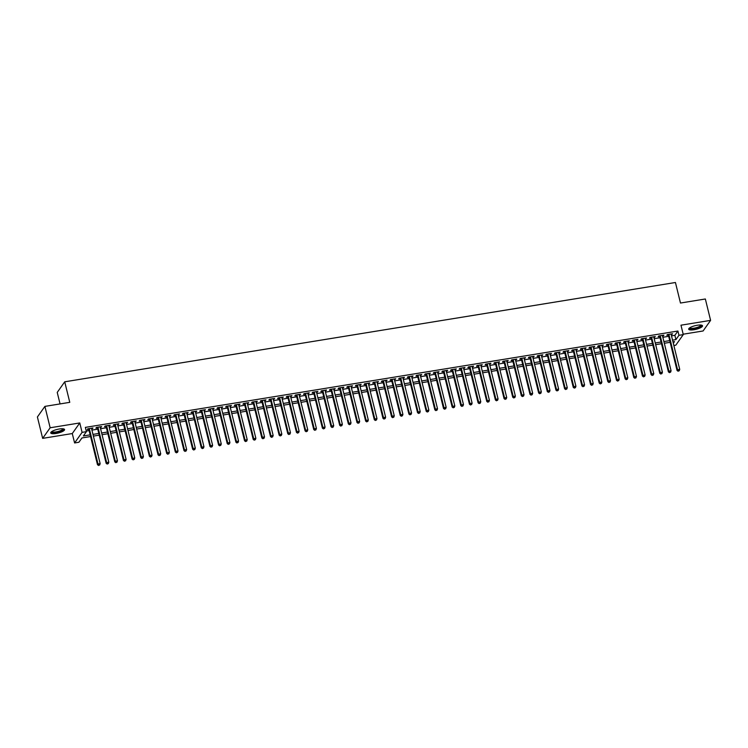 <?xml version="1.0" encoding="UTF-8"?>
<svg xmlns="http://www.w3.org/2000/svg" width="748" height="748" viewBox="0 0 748 748"><rect width="100%" height="100%" fill="white"/><g stroke="black" fill="none" stroke-linecap="round" stroke-linejoin="round"><path stroke-width="1.12" d="M56.063 433.475A7.125 1.87 166.2 0 0 64.562 429.539A7.125 1.87 166.2 0 0 59.223 429.006A7.125 1.87 166.2 0 0 50.733 432.933A7.125 1.87 166.2 0 0 56.063 433.475M694.022 329.737A7.125 1.87 166.2 0 0 702.522 325.801A7.125 1.87 166.2 0 0 697.183 325.268A7.125 1.87 166.2 0 0 688.693 329.195A7.125 1.87 166.2 0 0 694.022 329.737M90.573 436.551L81.953 437.954L78.914 442.255L74.594 442.956L82.084 432.363L86.413 431.652L83.374 435.953L90.162 434.85M72.276 433.55L79.774 422.947L50.153 427.772L44.899 406.388L37.4 416.982L42.655 438.365L72.276 433.55L74.594 442.956M60.055 403.92L57.231 392.41L64.721 381.807L675.435 282.501L680.474 303.034L705.345 298.985L710.6 320.368L680.97 325.193L683.279 334.599L675.79 345.193L673.864 345.511M683.186 334.206L703.101 330.971L710.6 320.368M50.153 427.772L42.655 438.365M91.611 428.838L92.976 427.978L87.787 428.819L87.282 429.539L88.797 429.296M100.26 427.426L101.625 426.575L96.436 427.417L95.931 428.137L97.446 427.884M108.909 426.023L110.274 425.163L105.085 426.014L104.58 426.725L106.094 426.482M117.567 424.612L118.923 423.761L113.733 424.602L113.228 425.322L114.743 425.07M126.216 423.209L127.581 422.349L122.392 423.2L121.877 423.91L123.392 423.667M134.864 421.797L136.23 420.946L131.04 421.788L130.535 422.508L132.041 422.255M143.513 420.395L144.878 419.535L139.689 420.385L139.184 421.096L140.699 420.853M152.162 418.992L153.527 418.132L148.338 418.974L147.833 419.693L149.348 419.45M160.811 417.58L162.176 416.73L156.987 417.571L156.482 418.282L157.996 418.039M169.469 416.178L170.825 415.318L165.635 416.159L165.13 416.879L166.645 416.636M178.118 414.766L179.483 413.915L174.293 414.757L173.779 415.477L175.294 415.224M186.766 413.364L188.131 412.503L182.942 413.354L182.437 414.065L183.943 413.822M195.415 411.952L196.78 411.101L191.591 411.942L191.086 412.662L192.601 412.41M204.064 410.549L205.429 409.689L200.24 410.54L199.735 411.25L201.249 411.007M212.713 409.137L214.078 408.286L208.888 409.128L208.383 409.848L209.898 409.595M221.371 407.735L222.726 406.884L217.537 407.725L217.032 408.436L218.547 408.193M230.019 406.332L231.384 405.472L226.195 406.314L225.681 407.034L227.196 406.79M238.668 404.92L240.033 404.07L234.844 404.911L234.339 405.622L235.844 405.379M247.317 403.518L248.682 402.658L243.493 403.499L242.988 404.219L244.503 403.976M255.966 402.106L257.331 401.255L252.141 402.097L251.637 402.817L253.151 402.564M264.614 400.704L265.979 399.843L260.79 400.694L260.285 401.405L261.8 401.162M273.272 399.292L274.628 398.441L269.439 399.282L268.934 400.002L270.449 399.75M281.921 397.889L283.286 397.029L278.097 397.88L277.583 398.591L279.098 398.347M290.57 396.477L291.935 395.627L286.746 396.468L286.241 397.188L287.746 396.945M299.219 395.075L300.584 394.224L295.395 395.066L294.89 395.776L296.404 395.533M307.867 393.672L309.233 392.812L304.043 393.654L303.538 394.374L305.053 394.131M316.516 392.261L317.881 391.41L312.692 392.251L312.187 392.971L313.702 392.719M325.174 390.858L326.53 389.998L321.341 390.839L320.836 391.559L322.351 391.316M333.823 389.446L335.188 388.595L329.999 389.437L329.485 390.157L330.999 389.904M342.472 388.044L343.837 387.184L338.648 388.034L338.143 388.745L339.648 388.502M351.121 386.632L352.486 385.781L347.296 386.623L346.791 387.342L348.306 387.09M359.769 385.229L361.134 384.369L355.945 385.22L355.44 385.931L356.955 385.688M368.418 383.827L369.783 382.967L364.594 383.808L364.089 384.528L365.604 384.285M377.076 382.415L378.432 381.564L373.243 382.406L372.738 383.116L374.252 382.873M385.725 381.013L387.09 380.152L381.901 380.994L381.387 381.714L382.901 381.471M394.374 379.601L395.739 378.75L390.55 379.591L390.045 380.311L391.55 380.059M403.022 378.198L404.388 377.338L399.198 378.189L398.693 378.899L400.208 378.656M411.671 376.786L413.036 375.935L407.847 376.777L407.342 377.497L408.857 377.244M420.32 375.384L421.685 374.524L416.496 375.374L415.991 376.085L417.506 375.842M428.978 373.972L430.334 373.121L425.144 373.963L424.64 374.683L426.154 374.43M437.627 372.569L438.992 371.709L433.803 372.56L433.288 373.271L434.803 373.028M446.276 371.167L447.641 370.307L442.451 371.148L441.946 371.868L443.452 371.625M454.924 369.755L456.289 368.904L451.1 369.746L450.595 370.456L452.11 370.213M463.573 368.353L464.938 367.492L459.749 368.334L459.244 369.054L460.759 368.811M472.222 366.941L473.587 366.09L468.398 366.931L467.893 367.651L469.407 367.399M480.88 365.538L482.236 364.678L477.046 365.529L476.541 366.24L478.056 365.996M489.529 364.126L490.894 363.276L485.704 364.117L485.19 364.837L486.705 364.585M498.177 362.724L499.542 361.864L494.353 362.715L493.848 363.425L495.354 363.182M506.826 361.312L508.191 360.461L503.002 361.303L502.497 362.023L504.012 361.77M515.475 359.91L516.84 359.059L511.651 359.9L511.146 360.611L512.66 360.368M524.124 358.507L525.489 357.647L520.299 358.488L519.795 359.208L521.309 358.965M532.782 357.095L534.137 356.244L528.948 357.086L528.443 357.796L529.958 357.553M541.43 355.693L542.796 354.833L537.606 355.674L537.092 356.394L538.607 356.151M550.079 354.281L551.444 353.43L546.255 354.272L545.75 354.991L547.255 354.739M558.728 352.878L560.093 352.018L554.904 352.869L554.399 353.58L555.914 353.337M567.377 351.466L568.742 350.616L563.553 351.457L563.048 352.177L564.562 351.925M576.025 350.064L577.391 349.204L572.201 350.055L571.696 350.765L573.211 350.522M584.684 348.652L586.039 347.801L580.85 348.643L580.345 349.363L581.86 349.12M593.332 347.25L594.697 346.399L589.508 347.24L588.994 347.951L590.509 347.708M601.981 345.847L603.346 344.987L598.157 345.828L597.652 346.548L599.157 346.305M610.63 344.435L611.995 343.584L606.806 344.426L606.301 345.146L607.815 344.893M619.279 343.033L620.644 342.173L615.454 343.023L614.95 343.734L616.464 343.491M627.927 341.621L629.292 340.77L624.103 341.612L623.598 342.332L625.113 342.079M636.585 340.218L637.941 339.358L632.752 340.209L632.247 340.92L633.762 340.677M645.234 338.807L646.599 337.956L641.41 338.797L640.896 339.517L642.41 339.265M653.883 337.404L655.248 336.544L650.059 337.395L649.554 338.105L651.059 337.862M662.532 336.002L663.897 335.141L658.707 335.983L658.203 336.703L659.717 336.46M671.498 335.871L674.864 335.319L677.912 331.027L85.365 427.379L86.413 431.652M86.263 431.035L89.106 430.577M91.929 430.109L97.754 429.165M100.578 428.707L106.412 427.763M109.227 427.304L115.061 426.351M117.875 425.893L123.71 424.948M126.524 424.49L132.359 423.536M135.182 423.078L141.007 422.134M143.831 421.676L149.656 420.722M152.48 420.264L158.314 419.319M161.129 418.861L166.963 417.917M169.777 417.459L175.612 416.505M178.426 416.047L184.26 415.103M187.084 414.644L192.909 413.691M195.733 413.233L201.558 412.288M204.382 411.83L210.216 410.876M213.03 410.418L218.865 409.474M221.679 409.016L227.514 408.062M230.328 407.604L236.162 406.66M238.986 406.201L244.811 405.257M247.635 404.799L253.46 403.845M256.284 403.387L262.118 402.443M264.932 401.985L270.767 401.031M273.581 400.573L279.415 399.628M282.23 399.17L288.064 398.216M290.888 397.758L296.713 396.814M299.537 396.356L305.362 395.402M308.185 394.944L314.02 394M316.834 393.541L322.669 392.597M325.483 392.139L331.317 391.185M334.132 390.727L339.966 389.783M342.79 389.325L348.615 388.371M351.438 387.913L357.264 386.968M360.087 386.51L365.922 385.557M368.736 385.098L374.57 384.154M377.385 383.696L383.219 382.752M386.033 382.284L391.868 381.34M394.692 380.882L400.517 379.937M403.34 379.479L409.165 378.525M411.989 378.067L417.823 377.123M420.638 376.665L426.472 375.711M429.287 375.253L435.121 374.309M437.935 373.85L443.77 372.897M446.593 372.439L452.418 371.494M455.242 371.036L461.067 370.092M463.891 369.634L469.725 368.68M472.54 368.222L478.374 367.277M481.188 366.819L487.023 365.866M489.837 365.407L495.672 364.463M498.495 364.005L504.32 363.051M507.144 362.593L512.969 361.649M515.793 361.191L521.627 360.237M524.442 359.779L530.276 358.834M533.09 358.376L538.925 357.432M541.739 356.974L547.573 356.02M550.397 355.562L556.222 354.617M559.046 354.159L564.871 353.206M567.695 352.747L573.529 351.803M576.343 351.345L582.178 350.391M584.992 349.933L590.827 348.989M593.641 348.531L599.475 347.577M602.29 347.119L608.124 346.174M610.948 345.716L616.773 344.772M619.596 344.314L625.431 343.36M628.245 342.902L634.08 341.958M636.894 341.499L642.728 340.546M645.543 340.088L651.377 339.143M654.191 338.685L660.026 337.731M662.85 337.273L668.675 336.329M671.18 334.59L672.545 333.739L667.356 334.58L666.851 335.291L668.366 335.048M79.774 422.947L82.084 432.363M677.912 331.027L678.96 335.3L683.279 334.599M44.899 406.388L69.77 402.34L64.721 381.807M673.312 343.276L674.5 341.602L672.966 341.855M670.152 342.313L664.317 343.257M661.494 343.715L655.669 344.669M652.845 345.127L647.02 346.072M644.196 346.53L638.362 347.483M635.548 347.942L629.713 348.886M626.899 349.344L621.064 350.288M618.25 350.756L612.416 351.7M609.592 352.158L603.767 353.103M600.943 353.561L595.118 354.515M592.294 354.973L586.46 355.917M583.646 356.375L577.811 357.329M574.997 357.787L569.163 358.731M566.348 359.19L560.514 360.143M557.69 360.601L551.865 361.546M549.041 362.004L543.216 362.948M540.393 363.406L534.558 364.36M531.744 364.818L525.909 365.763M523.095 366.221L517.261 367.175M514.446 367.633L508.612 368.577M505.788 369.035L499.963 369.989M497.14 370.447L491.314 371.391M488.491 371.85L482.656 372.803M479.842 373.261L474.008 374.206M471.193 374.664L465.359 375.608M462.545 376.066L456.71 377.02M453.886 377.478L448.061 378.423M445.238 378.881L439.413 379.834M436.589 380.293L430.755 381.237M427.94 381.695L422.106 382.649M419.291 383.107L413.457 384.051M410.643 384.509L404.808 385.463M401.985 385.921L396.16 386.866M393.336 387.324L387.511 388.268M384.687 388.726L378.853 389.68M376.038 390.138L370.204 391.082M367.39 391.541L361.555 392.494M358.741 392.952L352.906 393.897M350.083 394.355L344.258 395.309M341.434 395.767L335.609 396.711M332.785 397.169L326.951 398.114M324.136 398.572L318.302 399.526M315.488 399.984L309.653 400.928M306.839 401.386L301.005 402.34M298.181 402.798L292.356 403.742M289.532 404.201L283.707 405.154M280.883 405.612L275.049 406.557M272.235 407.015L266.4 407.969M263.586 408.427L257.751 409.371M254.937 409.829L249.103 410.774M246.279 411.232L240.454 412.185M237.63 412.644L231.805 413.588M228.982 414.046L223.147 415M220.333 415.458L214.498 416.402M211.684 416.86L205.85 417.814M203.035 418.272L197.201 419.217M194.377 419.675L188.552 420.628M185.728 421.087L179.903 422.031M177.08 422.489L171.245 423.433M168.431 423.892L162.597 424.845M159.782 425.303L153.948 426.248M151.133 426.706L145.299 427.66M142.475 428.118L136.65 429.062M133.827 429.52L128.002 430.474M125.178 430.932L119.343 431.877M116.529 432.335L110.695 433.288M107.88 433.747L102.046 434.691M99.232 435.149L93.397 436.093M672.545 340.144L675.921 339.601L678.96 335.3M92.976 434.392L98.811 433.438M101.625 432.98L107.46 432.035M110.274 431.577L116.108 430.633M118.932 430.175L124.757 429.221M127.581 428.763L133.406 427.819M136.23 427.36L142.064 426.407M144.878 425.949L150.713 425.004M153.527 424.546L159.361 423.592M162.176 423.134L168.01 422.19M170.834 421.732L176.659 420.787M179.483 420.32L185.308 419.376M188.131 418.917L193.966 417.973M196.78 417.515L202.614 416.561M205.429 416.103L211.263 415.159M214.078 414.701L219.912 413.747M222.736 413.289L228.561 412.344M231.384 411.886L237.209 410.933M240.033 410.474L245.868 409.53M248.682 409.072L254.516 408.127M257.331 407.669L263.165 406.716M265.979 406.258L271.814 405.313M274.638 404.855L280.463 403.901M283.286 403.443L289.111 402.499M291.935 402.041L297.769 401.087M300.584 400.629L306.418 399.684M309.233 399.226L315.067 398.273M317.881 397.814L323.716 396.87M326.539 396.412L332.364 395.468M335.188 395.009L341.013 394.056M343.837 393.598L349.671 392.653M352.486 392.195L358.32 391.241M361.134 390.783L366.969 389.839M369.783 389.381L375.618 388.427M378.441 387.969L384.266 387.025M387.09 386.566L392.915 385.613M395.739 385.155L401.573 384.21M404.388 383.752L410.222 382.808M413.036 382.35L418.871 381.396M421.685 380.938L427.519 379.993M430.343 379.535L436.168 378.582M438.992 378.123L444.817 377.179M447.641 376.721L453.475 375.767M456.289 375.309L462.124 374.365M464.938 373.906L470.773 372.962M473.587 372.504L479.421 371.55M482.245 371.092L488.07 370.148M490.894 369.69L496.719 368.736M499.542 368.278L505.377 367.333M508.191 366.875L514.026 365.922M516.84 365.463L522.674 364.519M525.489 364.061L531.323 363.107M534.147 362.649L539.972 361.705M542.796 361.247L548.621 360.302M551.444 359.844L557.279 358.89M560.093 358.432L565.927 357.488M568.742 357.03L574.576 356.076M577.391 355.618L583.225 354.674M586.049 354.215L591.874 353.262M594.697 352.804L600.522 351.859M603.346 351.401L609.181 350.447M611.995 349.989L617.829 349.045M620.644 348.587L626.478 347.642M629.292 347.184L635.127 346.231M637.951 345.772L643.776 344.828M646.599 344.37L652.424 343.416M655.248 342.958L661.082 342.014M663.897 341.556L669.731 340.602M674.864 335.319L675.921 339.601M671.891 333.842L672.041 334.45M663.242 335.244L663.392 335.861M654.594 336.656L654.743 337.264M645.935 338.059L646.085 338.666M637.287 339.47L637.436 340.078M628.638 340.873L628.788 341.481M619.989 342.285L620.139 342.893M611.34 343.687L611.49 344.295M602.692 345.099L602.841 345.707M594.034 346.502L594.183 347.109M585.385 347.904L585.534 348.521M576.736 349.316L576.886 349.924M568.087 350.719L568.237 351.326M559.439 352.13L559.588 352.738M550.79 353.533L550.939 354.141M542.132 354.945L542.281 355.552M533.483 356.347L533.633 356.955M524.834 357.759L524.984 358.367M516.185 359.162L516.335 359.769M507.537 360.564L507.686 361.181M498.888 361.976L499.038 362.584M490.23 363.378L490.379 363.986M481.581 364.79L481.731 365.398M472.932 366.193L473.082 366.801M464.284 367.605L464.433 368.212M455.635 369.007L455.784 369.615M446.986 370.41L447.136 371.027M438.328 371.821L438.478 372.429M429.679 373.224L429.829 373.841M421.031 374.636L421.18 375.244M412.382 376.038L412.531 376.646M403.733 377.45L403.883 378.058M395.084 378.853L395.234 379.46M386.426 380.264L386.576 380.872M377.777 381.667L377.927 382.275M369.129 383.07L369.278 383.687M360.48 384.481L360.63 385.089M351.831 385.884L351.981 386.492M343.182 387.296L343.332 387.903M334.524 388.698L334.674 389.306M325.876 390.11L326.025 390.718M317.227 391.513L317.376 392.12M308.578 392.924L308.728 393.532M299.929 394.327L300.079 394.935M291.281 395.729L291.43 396.346M282.622 397.141L282.772 397.749M273.974 398.544L274.123 399.151M265.325 399.956L265.475 400.563M256.676 401.358L256.826 401.966M248.027 402.77L248.177 403.378M239.379 404.172L239.528 404.78M230.721 405.575L230.87 406.192M222.072 406.987L222.221 407.595M213.423 408.389L213.573 409.006M204.774 409.801L204.924 410.409M196.126 411.204L196.275 411.811M187.477 412.616L187.626 413.223M178.819 414.018L178.968 414.626M170.17 415.43L170.32 416.038M161.521 416.832L161.671 417.44M152.873 418.235L153.022 418.852M144.224 419.647L144.373 420.254M135.575 421.049L135.725 421.666M126.917 422.461L127.067 423.069M118.268 423.864L118.418 424.471M109.619 425.275L109.769 425.883M100.971 426.678L101.12 427.286M92.322 428.09L92.472 428.698M668.216 334.44L677.062 370.466L677.566 369.746L668.871 334.337M678.343 370.971L679.203 370.821L678.343 370.971L677.566 369.746L679.726 369.39L671.031 333.982M677.062 370.466L678.137 371.251M679.203 370.821L679.726 369.39M701.269 325.1A6.162 1.618 -13.8 0 1 694.069 328.746A6.162 1.618 -13.8 0 1 689.478 327.998M689.796 327.774A5.704 1.505 166.2 0 0 694.069 328.176A5.704 1.505 166.2 0 0 700.876 325.053M688.749 328.793A7.078 1.861 166.2 0 0 693.864 329.036A7.078 1.861 166.2 0 0 702.279 325.464M63.309 428.838A6.162 1.618 -13.8 0 1 59.045 431.811A6.162 1.618 -13.8 0 1 51.734 432.344A6.162 1.618 -13.8 0 1 51.519 431.736M51.836 431.512A5.704 1.505 166.2 0 0 52.061 431.783A5.704 1.505 166.2 0 0 58.316 431.428A5.704 1.505 166.2 0 0 62.916 428.791M50.789 432.531A7.078 1.861 166.2 0 0 50.883 432.606A7.078 1.861 166.2 0 0 58.11 432.316A7.078 1.861 166.2 0 0 64.319 429.202M659.568 335.843L668.413 371.868L668.918 371.148L660.222 335.74M669.684 372.373L670.554 372.233L669.684 372.373L668.918 371.148L671.078 370.802L662.382 335.385M668.413 371.868L669.488 372.663M670.554 372.233L671.078 370.802M650.91 337.255L659.764 373.271L660.269 372.56L651.573 337.142M661.036 373.776L661.905 373.635L661.036 373.776L660.269 372.56L662.429 372.205L653.733 336.796M659.764 373.271L660.839 374.065M661.905 373.635L662.429 372.205M642.261 338.657L651.115 374.683L651.62 373.963L642.915 338.554M652.387 375.187L653.256 375.047L652.387 375.187L651.62 373.963L653.78 373.617L645.085 338.199M651.115 374.683L652.181 375.468M653.256 375.047L653.78 373.617M633.612 340.069L642.457 376.085L642.971 375.374L634.267 339.957M643.738 376.59L644.598 376.45L643.738 376.59L642.971 375.374L645.131 375.019L636.436 339.611M642.457 376.085L643.532 376.88M644.598 376.45L645.131 375.019M624.963 341.471L633.808 377.497L634.313 376.777L625.618 341.369M635.089 378.002L635.95 377.862L635.089 378.002L634.313 376.777L636.483 376.431L627.778 341.013M633.808 377.497L634.884 378.282M635.95 377.862L636.483 376.431M616.315 342.883L625.16 378.899L625.665 378.189L616.969 342.771M626.441 379.404L627.301 379.264L626.441 379.404L625.665 378.189L627.824 377.834L619.129 342.425M625.16 378.899L626.235 379.694M627.301 379.264L627.824 377.834M607.666 344.286L616.511 380.311L617.016 379.591L608.32 344.183M617.783 380.816L618.652 380.676L617.783 380.816L617.016 379.591L619.176 379.236L610.48 343.828M616.511 380.311L617.586 381.097M618.652 380.676L619.176 379.236M599.008 345.688L607.862 381.714L608.367 380.994L599.672 345.585M609.134 382.219L610.003 382.078L609.134 382.219L608.367 380.994L610.527 380.648L601.831 345.23M607.862 381.714L608.937 382.509M610.003 382.078L610.527 380.648M590.359 347.1L599.213 383.116L599.718 382.406L591.014 346.988M600.485 383.631L601.355 383.481L600.485 383.631L599.718 382.406L601.878 382.05L593.183 346.642M599.213 383.116L600.279 383.911M601.355 383.481L601.878 382.05M581.71 348.503L590.555 384.528L591.07 383.808L582.365 348.4M591.836 385.033L592.697 384.893L591.836 385.033L591.07 383.808L593.229 383.462L584.534 348.044M590.555 384.528L591.631 385.323M592.697 384.893L593.229 383.462M573.062 349.914L581.907 385.931L582.412 385.22L573.716 349.802M583.188 386.436L584.048 386.295L583.188 386.436L582.412 385.22L584.581 384.865L575.876 349.456M581.907 385.931L582.982 386.725M584.048 386.295L584.581 384.865M564.413 351.317L573.258 387.342L573.763 386.623L565.067 351.214M574.539 387.847L575.399 387.707L574.539 387.847L573.763 386.623L575.923 386.277L567.227 350.859M573.258 387.342L574.333 388.128M575.399 387.707L575.923 386.277M555.764 352.729L564.609 388.745L565.114 388.034L556.419 352.617M565.881 389.25L566.75 389.11L565.881 389.25L565.114 388.034L567.274 387.679L558.578 352.271M564.609 388.745L565.684 389.54M566.75 389.11L567.274 387.679M547.106 354.131L555.96 390.157L556.465 389.437L547.77 354.028M557.232 390.662L558.101 390.521L557.232 390.662L556.465 389.437L558.625 389.082L549.93 353.673M555.96 390.157L557.036 390.942M558.101 390.521L558.625 389.082M538.457 355.543L547.312 391.559L547.817 390.849L539.112 355.431M548.583 392.064L549.453 391.924L548.583 392.064L547.817 390.849L549.976 390.493L541.281 355.085M547.312 391.559L548.378 392.354M549.453 391.924L549.976 390.493M529.808 356.946L538.654 392.971L539.168 392.251L530.463 356.843M539.934 393.476L540.795 393.336L539.934 393.476L539.168 392.251L541.328 391.896L532.632 356.487M538.654 392.971L539.729 393.757M540.795 393.336L541.328 391.896M521.16 358.348L530.005 394.374L530.51 393.654L521.814 358.245M531.286 394.879L532.146 394.738L531.286 394.879L530.51 393.654L532.679 393.308L523.974 357.89M530.005 394.374L531.08 395.168M532.146 394.738L532.679 393.308M512.511 359.76L521.356 395.776L521.861 395.066L513.165 359.648M522.637 396.281L523.497 396.141L522.637 396.281L521.861 395.066L524.021 394.71L515.325 359.302M521.356 395.776L522.431 396.571M523.497 396.141L524.021 394.71M503.862 361.162L512.707 397.188L513.212 396.468L504.517 361.06M513.979 397.693L514.848 397.553L513.979 397.693L513.212 396.468L515.372 396.122L506.677 360.704M512.707 397.188L513.783 397.983M514.848 397.553L515.372 396.122M495.204 362.574L504.059 398.591L504.563 397.88L495.868 362.462M505.33 399.095L506.2 398.955L505.33 399.095L504.563 397.88L506.723 397.525L498.028 362.116M504.059 398.591L505.134 399.385M506.2 398.955L506.723 397.525M486.555 363.977L495.41 400.002L495.915 399.282L487.21 363.874M496.681 400.507L497.551 400.367L496.681 400.507L495.915 399.282L498.075 398.936L489.379 363.519M495.41 400.002L496.476 400.788M497.551 400.367L498.075 398.936M477.907 365.389L486.752 401.405L487.266 400.694L478.561 365.276M488.033 401.91L488.893 401.769L488.033 401.91L487.266 400.694L489.426 400.339L480.73 364.931M486.752 401.405L487.827 402.2M488.893 401.769L489.426 400.339M469.258 366.791L478.103 402.817L478.608 402.097L469.912 366.688M479.384 403.322L480.244 403.181L479.384 403.322L478.608 402.097L480.777 401.741L472.072 366.333M478.103 402.817L479.178 403.602M480.244 403.181L480.777 401.741M460.609 368.203L469.454 404.219L469.959 403.509L461.264 368.091M470.735 404.724L471.595 404.584L470.735 404.724L469.959 403.509L472.119 403.153L463.423 367.745M469.454 404.219L470.529 405.014M471.595 404.584L472.119 403.153M451.96 369.606L460.805 405.631L461.31 404.911L452.615 369.503M462.077 406.136L462.947 405.996L462.077 406.136L461.31 404.911L463.47 404.556L454.775 369.147M460.805 405.631L461.881 406.416M462.947 405.996L463.47 404.556M443.302 371.008L452.157 407.034L452.662 406.314L443.966 370.905M453.428 407.538L454.298 407.398L453.428 407.538L452.662 406.314L454.821 405.968L446.126 370.55M452.157 407.034L453.232 407.828M454.298 407.398L454.821 405.968M434.653 372.42L443.508 408.436L444.013 407.725L435.308 372.308M444.78 408.941L445.649 408.801L444.78 408.941L444.013 407.725L446.173 407.37L437.477 371.962M443.508 408.436L444.574 409.231M445.649 408.801L446.173 407.37M426.005 373.822L434.85 409.848L435.364 409.128L426.659 373.719M436.131 410.353L436.991 410.213L436.131 410.353L435.364 409.128L437.524 408.782L428.828 373.364M434.85 409.848L435.925 410.643M436.991 410.213L437.524 408.782M417.356 375.234L426.201 411.25L426.706 410.54L418.01 375.122M427.482 411.755L428.342 411.615L427.482 411.755L426.706 410.54L428.875 410.185L420.17 374.776M426.201 411.25L427.276 412.045M428.342 411.615L428.875 410.185M408.707 376.637L417.552 412.662L418.057 411.942L409.362 376.534M418.833 413.167L419.693 413.027L418.833 413.167L418.057 411.942L420.217 411.596L411.522 376.179M417.552 412.662L418.628 413.448M419.693 413.027L420.217 411.596M400.058 378.049L408.904 414.065L409.408 413.354L400.713 377.936M410.175 414.57L411.045 414.429L410.175 414.57L409.408 413.354L411.568 412.999L402.873 377.59M408.904 414.065L409.979 414.86M411.045 414.429L411.568 412.999M391.4 379.451L400.255 415.477L400.76 414.757L392.064 379.348M401.526 415.981L402.396 415.841L401.526 415.981L400.76 414.757L402.92 414.401L394.224 378.993M400.255 415.477L401.33 416.262M402.396 415.841L402.92 414.401M382.752 380.854L391.606 416.879L392.111 416.159L383.406 380.751M392.878 417.384L393.747 417.244L392.878 417.384L392.111 416.159L394.271 415.813L385.575 380.395M391.606 416.879L392.672 417.674M393.747 417.244L394.271 415.813M374.103 382.265L382.948 418.291L383.462 417.571L374.757 382.163M384.229 418.796L385.089 418.646L384.229 418.796L383.462 417.571L385.622 417.216L376.927 381.807M382.948 418.291L384.023 419.076M385.089 418.646L385.622 417.216M365.454 383.668L374.299 419.693L374.804 418.974L366.109 383.565M375.58 420.198L376.44 420.058L375.58 420.198L374.804 418.974L376.973 418.628L368.268 383.21M374.299 419.693L375.374 420.488M376.44 420.058L376.973 418.628M356.805 385.08L365.65 421.096L366.155 420.385L357.46 384.968M366.931 421.601L367.792 421.461L366.931 421.601L366.155 420.385L368.315 420.03L359.62 384.622M365.65 421.096L366.726 421.891M367.792 421.461L368.315 420.03M348.157 386.482L357.002 422.508L357.507 421.788L348.811 386.379M358.273 423.013L359.143 422.872L358.273 423.013L357.507 421.788L359.666 421.442L350.971 386.024M357.002 422.508L358.077 423.293M359.143 422.872L359.666 421.442M339.499 387.894L348.353 423.91L348.858 423.2L340.162 387.782M349.625 424.415L350.494 424.275L349.625 424.415L348.858 423.2L351.018 422.844L342.322 387.436M348.353 423.91L349.428 424.705M350.494 424.275L351.018 422.844M330.85 389.297L339.704 425.322L340.209 424.602L331.504 389.194M340.976 425.827L341.845 425.687L340.976 425.827L340.209 424.602L342.369 424.256L333.673 388.838M339.704 425.322L340.77 426.108M341.845 425.687L342.369 424.256M322.201 390.708L331.046 426.725L331.56 426.014L322.856 390.596M332.327 427.23L333.187 427.089L332.327 427.23L331.56 426.014L333.72 425.659L325.025 390.25M331.046 426.725L332.121 427.519M333.187 427.089L333.72 425.659M313.552 392.111L322.397 428.137L322.902 427.417L314.207 392.008M323.678 428.641L324.539 428.501L323.678 428.641L322.902 427.417L325.071 427.061L316.367 391.653M322.397 428.137L323.473 428.922M324.539 428.501L325.071 427.061M304.904 393.513L313.749 429.539L314.254 428.819L305.558 393.411M315.03 430.044L315.89 429.904L315.03 430.044L314.254 428.819L316.423 428.473L307.718 393.055M313.749 429.539L314.824 430.334M315.89 429.904L316.423 428.473M296.255 394.925L305.1 430.942L305.605 430.231L296.909 394.813M306.371 431.456L307.241 431.306L306.371 431.456L305.605 430.231L307.765 429.876L299.069 394.467M305.1 430.942L306.175 431.736M307.241 431.306L307.765 429.876M287.597 396.328L296.451 432.353L296.956 431.633L288.261 396.225M297.723 432.858L298.592 432.718L297.723 432.858L296.956 431.633L299.116 431.287L290.42 395.87M296.451 432.353L297.526 433.148M298.592 432.718L299.116 431.287M278.948 397.74L287.802 433.756L288.307 433.045L279.602 397.627M289.074 434.261L289.944 434.121L289.074 434.261L288.307 433.045L290.467 432.69L281.772 397.281M287.802 433.756L288.868 434.551M289.944 434.121L290.467 432.69M270.299 399.142L279.144 435.168L279.659 434.448L270.954 399.039M280.425 435.673L281.285 435.532L280.425 435.673L279.659 434.448L281.818 434.102L273.123 398.684M279.144 435.168L280.219 435.953M281.285 435.532L281.818 434.102M261.65 400.554L270.496 436.57L271 435.86L262.305 400.442M271.776 437.075L272.637 436.935L271.776 437.075L271 435.86L273.17 435.504L264.465 400.096M270.496 436.57L271.571 437.365M272.637 436.935L273.17 435.504M253.002 401.957L261.847 437.982L262.352 437.262L253.656 401.854M263.128 438.487L263.988 438.347L263.128 438.487L262.352 437.262L264.521 436.907L255.816 401.498M261.847 437.982L262.922 438.767M263.988 438.347L264.521 436.907M244.353 403.368L253.198 439.385L253.703 438.674L245.007 403.256M254.47 439.889L255.339 439.749L254.47 439.889L253.703 438.674L255.863 438.319L247.167 402.91M253.198 439.385L254.273 440.179M255.339 439.749L255.863 438.319M235.695 404.771L244.549 440.796L245.054 440.076L236.359 404.668M245.821 441.301L246.69 441.161L245.821 441.301L245.054 440.076L247.214 439.721L238.519 404.313M244.549 440.796L245.625 441.582M246.69 441.161L247.214 439.721M227.046 406.173L235.901 442.199L236.405 441.479L227.701 406.071M237.172 442.704L238.042 442.564L237.172 442.704L236.405 441.479L238.565 441.133L229.87 405.715M235.901 442.199L236.966 442.994M238.042 442.564L238.565 441.133M218.397 407.585L227.242 443.601L227.757 442.891L219.052 407.473M228.523 444.106L229.384 443.966L228.523 444.106L227.757 442.891L229.917 442.536L221.221 407.127M227.242 443.601L228.318 444.396M229.384 443.966L229.917 442.536M209.749 408.988L218.594 445.013L219.099 444.293L210.403 408.885M219.875 445.518L220.735 445.378L219.875 445.518L219.099 444.293L221.268 443.947L212.563 408.53M218.594 445.013L219.669 445.808M220.735 445.378L221.268 443.947M201.1 410.4L209.945 446.416L210.45 445.705L201.754 410.287M211.226 446.921L212.086 446.78L211.226 446.921L210.45 445.705L212.619 445.35L203.914 409.941M209.945 446.416L211.02 447.211M212.086 446.78L212.619 445.35M192.451 411.802L201.296 447.828L201.801 447.108L193.106 411.699M202.568 448.333L203.437 448.192L202.568 448.333L201.801 447.108L203.961 446.762L195.265 411.344M201.296 447.828L202.371 448.613M203.437 448.192L203.961 446.762M183.793 413.214L192.647 449.23L193.152 448.519L184.457 413.102M193.919 449.735L194.789 449.595L193.919 449.735L193.152 448.519L195.312 448.164L186.617 412.756M192.647 449.23L193.723 450.025M194.789 449.595L195.312 448.164M175.144 414.616L183.999 450.642L184.504 449.922L175.799 414.514M185.27 451.147L186.14 451.007L185.27 451.147L184.504 449.922L186.663 449.567L177.968 414.158M183.999 450.642L185.065 451.427M186.14 451.007L186.663 449.567M166.495 416.028L175.341 452.044L175.855 451.334L167.15 415.916M176.622 452.549L177.482 452.409L176.622 452.549L175.855 451.334L178.015 450.979L169.319 415.561M175.341 452.044L176.416 452.839M177.482 452.409L178.015 450.979M157.847 417.431L166.692 453.456L167.197 452.736L158.501 417.328M167.973 453.961L168.833 453.821L167.973 453.961L167.197 452.736L169.366 452.381L160.661 416.973M166.692 453.456L167.767 454.242M168.833 453.821L169.366 452.381M149.198 418.833L158.043 454.859L158.548 454.139L149.852 418.73M159.324 455.364L160.184 455.223L159.324 455.364L158.548 454.139L160.717 453.793L152.012 418.375M158.043 454.859L159.118 455.654M160.184 455.223L160.717 453.793M140.549 420.245L149.394 456.261L149.899 455.551L141.204 420.133M150.666 456.766L151.535 456.626L150.666 456.766L149.899 455.551L152.059 455.195L143.364 419.787M149.394 456.261L150.47 457.056M151.535 456.626L152.059 455.195M131.891 421.648L140.746 457.673L141.25 456.953L132.555 421.545M142.017 458.178L142.887 458.038L142.017 458.178L141.25 456.953L143.41 456.607L134.715 421.189M140.746 457.673L141.821 458.468M142.887 458.038L143.41 456.607M123.242 423.059L132.097 459.076L132.602 458.365L123.897 422.947M133.368 459.581L134.238 459.44L133.368 459.581L132.602 458.365L134.762 458.01L126.066 422.601M132.097 459.076L133.163 459.87M134.238 459.44L134.762 458.01M114.594 424.462L123.439 460.488L123.953 459.768L115.248 424.359M124.72 460.992L125.58 460.852L124.72 460.992L123.953 459.768L126.113 459.422L117.417 424.004M123.439 460.488L124.514 461.273M125.58 460.852L126.113 459.422M105.945 425.874L114.79 461.89L115.295 461.179L106.599 425.762M116.071 462.395L116.931 462.255L116.071 462.395L115.295 461.179L117.464 460.824L108.759 425.416M114.79 461.89L115.865 462.685M116.931 462.255L117.464 460.824M97.296 427.276L106.141 463.302L106.646 462.582L97.951 427.173M107.422 463.807L108.282 463.666L107.422 463.807L106.646 462.582L108.815 462.227L100.11 426.818M106.141 463.302L107.216 464.087M108.282 463.666L108.815 462.227M88.647 428.679L97.492 464.704L97.997 463.984L89.302 428.576M98.764 465.209L99.634 465.069L98.764 465.209L97.997 463.984L100.157 463.638L91.462 428.221M97.492 464.704L98.568 465.499M99.634 465.069L100.157 463.638"/></g></svg>
